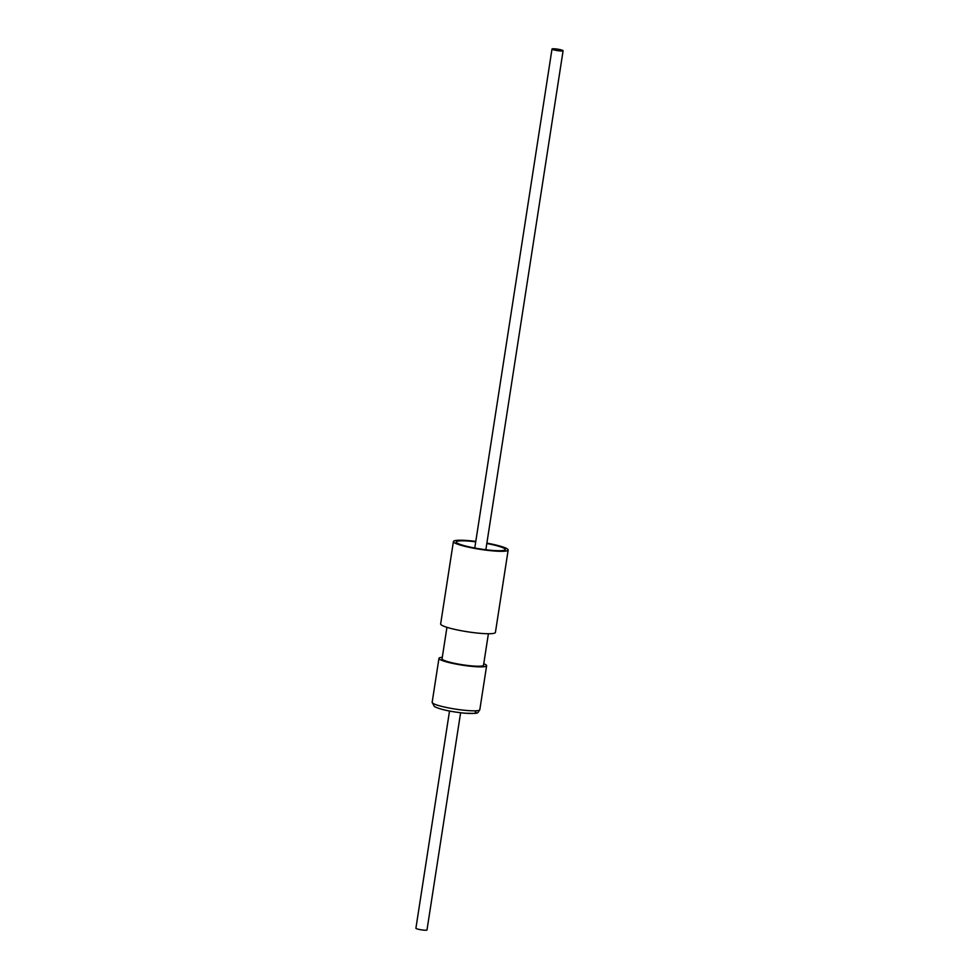 <?xml version="1.0" encoding="UTF-8"?>
<svg xmlns="http://www.w3.org/2000/svg" width="979" height="979" viewBox="0 0 979 979"><rect width="100%" height="100%" fill="white"/><g stroke="black" fill="none" stroke-linecap="round" stroke-linejoin="round"><path stroke-width="1.47" d="M415.953 928.165A5.605 0.734 8.8 0 0 415.904 928.251A5.605 0.734 8.8 0 0 420.994 929.781A5.605 0.734 8.8 0 0 426.93 930.05A5.605 0.734 8.8 0 0 426.991 929.964A5.605 0.734 8.8 0 0 426.954 929.879M483.761 663.725A24.12 3.145 -171.2 0 1 485.804 664.717A24.12 3.145 -171.2 0 1 486.624 665.732A24.12 3.145 -171.2 0 1 465.686 665.647A24.12 3.145 -171.2 0 1 439.779 659.381A24.12 3.145 -171.2 0 1 438.959 658.353A24.12 3.145 -171.2 0 1 442.3 657.301M488.399 633.743L483.516 665.255A20.975 2.741 -171.2 0 1 466.188 665.292A20.975 2.741 -171.2 0 1 442.055 658.843L446.938 627.319M486.869 543.125A27.706 3.622 -171.2 0 1 506.424 548.387A27.706 3.622 -171.2 0 1 508.174 550.014A27.706 3.622 -171.2 0 1 485.413 550.076A27.706 3.622 -171.2 0 1 455.149 543.161A27.706 3.622 -171.2 0 1 453.412 541.534A27.706 3.622 -171.2 0 1 475.794 541.411M508.174 550.014L495.411 632.434A27.706 3.622 -171.2 0 1 472.649 632.507A27.706 3.622 -171.2 0 1 442.398 625.581A27.706 3.622 -171.2 0 1 440.648 623.953L453.412 541.534M486.808 543.516A24.793 3.231 -171.2 0 1 503.72 548.105A24.793 3.231 -171.2 0 1 505.286 549.562A24.793 3.231 -171.2 0 1 484.923 549.623A24.793 3.231 -171.2 0 1 457.854 543.431A24.793 3.231 -171.2 0 1 456.287 541.974A24.793 3.231 -171.2 0 1 475.733 541.803M563.047 50.835A5.605 0.734 8.8 0 0 563.096 50.749A5.605 0.734 8.8 0 0 558.006 49.219A5.605 0.734 8.8 0 0 552.07 48.95A5.605 0.734 8.8 0 0 552.009 49.036A5.605 0.734 8.8 0 0 557.112 50.565A5.605 0.734 8.8 0 0 563.047 50.835M432.963 703.338A24.12 3.145 -171.2 0 1 432.155 702.322L434.358 706.532C440.146 709.457 450.377 711.696 465.062 713.226C479.722 713.471 476.785 713.96 479.82 709.702A24.12 3.145 -171.2 0 1 458.882 709.604A24.12 3.145 -171.2 0 1 432.963 703.338M475.28 711.598A20.755 2.704 -171.2 0 1 460.815 712.761A20.755 2.704 -171.2 0 1 435.667 707.009M460.607 712.773L426.991 929.964M438.959 658.353L432.155 702.322M563.096 50.749L485.853 549.745M552.009 49.036L474.766 548.032M486.624 665.732L479.82 709.702M449.52 711.06L415.904 928.251"/></g></svg>
